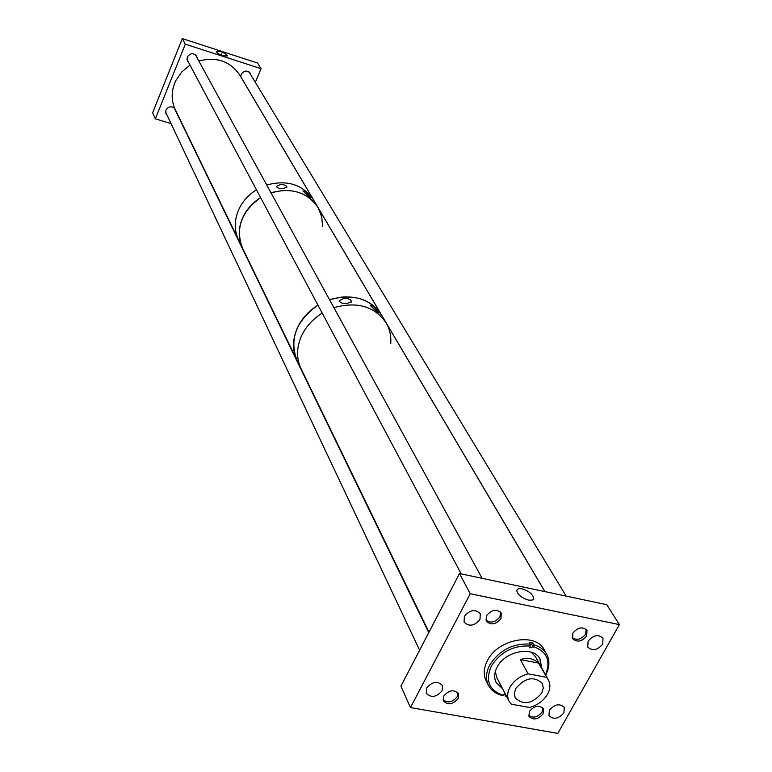 <?xml version="1.0" encoding="UTF-8"?>
<svg xmlns="http://www.w3.org/2000/svg" width="772" height="772" viewBox="0 0 772 772"><rect width="100%" height="100%" fill="white"/><g stroke="black" fill="none" stroke-linecap="round" stroke-linejoin="round"><path stroke-width="1.16" d="M522.055 588.862C518.765 588.264 517.008 588.891 516.777 590.744C517.858 594.884 521.776 598.001 528.521 600.114L532.217 600.114L533.751 598.377C532.834 594.208 528.936 591.043 522.055 588.862M588.081 641.185L587.762 647.119C592.471 651.24 597.451 650.246 602.71 644.128L603.009 638.126C598.281 634.053 593.301 635.076 588.081 641.185M549.374 710.221L548.988 715.644C553.592 719.851 558.561 718.915 563.898 712.846L564.274 707.364C559.652 703.196 554.682 704.151 549.374 710.221M486.543 615.651L486.254 621.084C490.886 625.484 495.807 624.644 500.999 618.575L501.269 613.064C496.618 608.722 491.706 609.581 486.543 615.651M464.387 616.336L464.068 622.068C469.058 626.893 474.355 626.024 479.981 619.462L480.28 613.653C475.262 608.886 469.965 609.784 464.387 616.336M443.784 696.006L443.417 700.879C447.924 705.357 452.817 704.595 458.114 698.583L458.471 693.642C453.946 689.213 449.053 689.994 443.784 696.006M426.636 688.006L426.25 693.198C431.104 698.091 436.383 697.299 442.095 690.805L442.472 685.536C437.599 680.692 432.32 681.512 426.636 688.006M529.38 711.388L529.013 716.416C533.356 720.44 538.045 719.591 543.092 713.859L543.449 708.783C539.097 704.788 534.398 705.656 529.38 711.388M572.882 633.108L572.602 638.676C577.051 642.613 581.76 641.696 586.71 635.906L586.99 630.28C582.513 626.381 577.813 627.327 572.882 633.108M459.485 573.538L606.802 604.698L619.385 624.606L557.799 733.4L410.453 707.557L400.909 686.183L459.485 573.538L470.235 593.736L410.453 707.557M619.385 624.606L470.235 593.736M502.176 687.9L495.962 682.159M502.63 688.778L496.126 682.506C493.906 677.845 494.244 672.711 497.149 667.124C505.12 650.815 533.799 645.575 540.111 659.134L541.645 667.838M508.97 700.995L511.373 704.209L529.544 707.49C537.582 705.212 543.584 700.793 547.531 694.221C550.301 689.049 550.6 684.33 548.419 680.045L538.441 663.061C533.664 658.429 527.633 657.271 520.357 659.577L528.096 673.821C519.932 676.118 513.882 680.605 509.935 687.263C507.31 692.272 506.992 696.846 508.97 700.995L496.657 677.256L495.363 671.466M505.11 693.546L503.151 695.273C489.023 690.342 485.096 680.586 491.378 666.024C500.565 651.915 513.476 645.247 530.094 646.01L530.2 644.07C512.849 643.221 499.359 650.178 489.757 664.933C485.945 672.296 485.492 679.051 488.377 685.198L486.119 680.769C483.233 674.631 483.677 667.876 487.47 660.533C497.93 638.965 535.816 632.017 544.231 649.899L546.537 653.99M503.151 695.273L502.118 695.447C495.643 693.767 491.069 690.351 488.377 685.198M530.2 644.07L529.216 642.294L532.709 642.989L533.703 644.765C539.696 646.415 544.019 649.57 546.673 654.231C549.944 660.543 549.616 667.5 545.688 675.124M506.471 696.18L503.923 694.163M530.094 646.01L529.737 647.862L533.597 646.704C547.068 651.626 551.044 660.996 545.524 674.824M506.355 695.958L505.592 696.083M533.597 646.704L533.703 644.765M531.232 652.205L535.44 656.663M539.811 658.622L541.162 666.969M532.709 642.989L530.103 645.826M504.656 694.26L505.033 693.565M515.86 688.363L514.316 693.333L515.204 697.849C523.387 705.531 532.217 703.967 541.703 693.14L543.285 688.064L542.32 683.442C534.07 675.905 525.249 677.546 515.86 688.363M546.325 677.276L528.096 673.821M538.441 663.061L520.357 659.577M220.667 51.618L216.334 51.502C216.816 52.892 219.074 54.32 223.108 55.806L227.431 55.96C227.026 54.58 224.777 53.133 220.667 51.618M250.842 74.942L250.253 73.205C247.021 70.03 243.981 70.416 241.163 74.392L240.816 76.843M197.15 57.948L196.619 56.153C193.318 52.67 190.182 52.988 187.229 57.109L187.384 61.075L188.629 62.561M174.742 108.456C171.336 105.812 168.383 106.362 165.883 110.116L165.941 113.735L167.09 115.24M185.309 44.168L261.061 68.66L257.539 63.005L182.298 38.6L185.309 44.168L155.365 118.82L171.017 123.578M175.746 111.139L175.659 110.406M261.061 68.66L255.32 82.343M182.298 38.6L152.615 112.789L155.365 118.82M373.156 306.146L370.155 305.278L376.292 311.483L378.994 312.95L373.156 306.146M344.042 298.195L339.371 300.694C339.873 302.807 342.43 303.743 347.043 303.521L351.424 301.64C350.97 299.517 348.51 298.368 344.042 298.195M381.532 315.082C370.087 298.465 352.756 293.331 329.528 299.69L342.025 297.017C360.022 295.994 373.194 302.026 381.532 315.082L386.01 322.657M238.673 240.198L238.461 239.754C233.829 229.438 234.244 218.717 239.716 207.591C243.566 200.305 249.144 194.37 256.449 189.777C248.14 195.026 242.128 201.907 238.384 210.399C234.205 220.676 234.225 230.461 238.461 239.754L242.427 247.928C235.238 228.435 241.298 211.663 260.618 197.603C252.241 202.901 246.162 209.83 242.389 218.38C238.152 228.724 238.172 238.577 242.427 247.928L296.844 360.003C289.21 339.053 296.245 320.766 317.948 305.143C308.549 311.048 301.678 318.672 297.326 328.023C292.443 339.313 292.289 349.977 296.844 360.003L301.109 368.804M390.757 343.318C391.259 335.955 389.754 329.2 386.232 323.043C374.729 306.349 357.282 301.215 333.88 307.632C357.282 301.215 374.729 306.349 386.232 323.043L544.849 591.593M322.204 313.123C312.728 319.077 305.799 326.759 301.408 336.158C296.477 347.516 296.303 358.237 300.877 368.321C296.303 358.237 296.477 347.516 301.408 336.158C305.799 326.759 312.728 319.077 322.204 313.123M305.731 191.881L302.904 190.906L308.144 195.982L310.73 197.468L305.731 191.881M280.718 184.45L276.55 186.361C276.965 187.914 279.126 188.648 283.025 188.551L286.962 187.181C286.576 185.589 284.501 184.682 280.718 184.45M322.59 226.495L321.731 216.749L318.151 207.784C307.526 192.257 291.797 187.258 270.972 192.759L282.185 190.491C298.407 189.825 310.392 195.586 318.151 207.784L381.31 314.706M313.538 199.958C302.971 184.527 287.367 179.538 266.716 184.981C287.367 179.538 302.971 184.527 313.538 199.958L317.948 207.427M313.326 199.61L239.822 75.154C230.336 61.21 216.671 56.491 198.829 61.007M189.989 65.109L181.719 71.979L175.746 80.703C171.172 90.527 170.979 100.09 175.176 109.392L175.369 109.798M572.139 637.556C576.742 640.673 581.229 639.554 585.601 634.188L586.18 629.286M485.829 619.945C490.635 623.544 495.344 622.512 499.966 616.838L500.507 612.022M443.07 699.721C447.789 703.36 452.488 702.375 457.159 696.778L457.757 692.581M528.617 715.277C533.163 718.442 537.64 717.371 542.05 712.073L542.687 707.76M531.85 644.562L533.317 647.206M532.863 599.805L533.751 598.377M535.343 656.499L548.332 679.881M221.882 53.712L221.303 55.13L221.882 53.712M351.173 302.19L351.424 301.64M238.461 239.754L175.176 109.392M428.991 632.191L300.877 368.321M566.175 596.1L248.96 71.844M544.926 591.603L240.806 76.766M482.114 578.324L195.364 54.687M461.231 573.905L186.882 59.27M428.75 632.644L174.154 107.868M419.621 650.207L165.536 111.95"/></g></svg>
